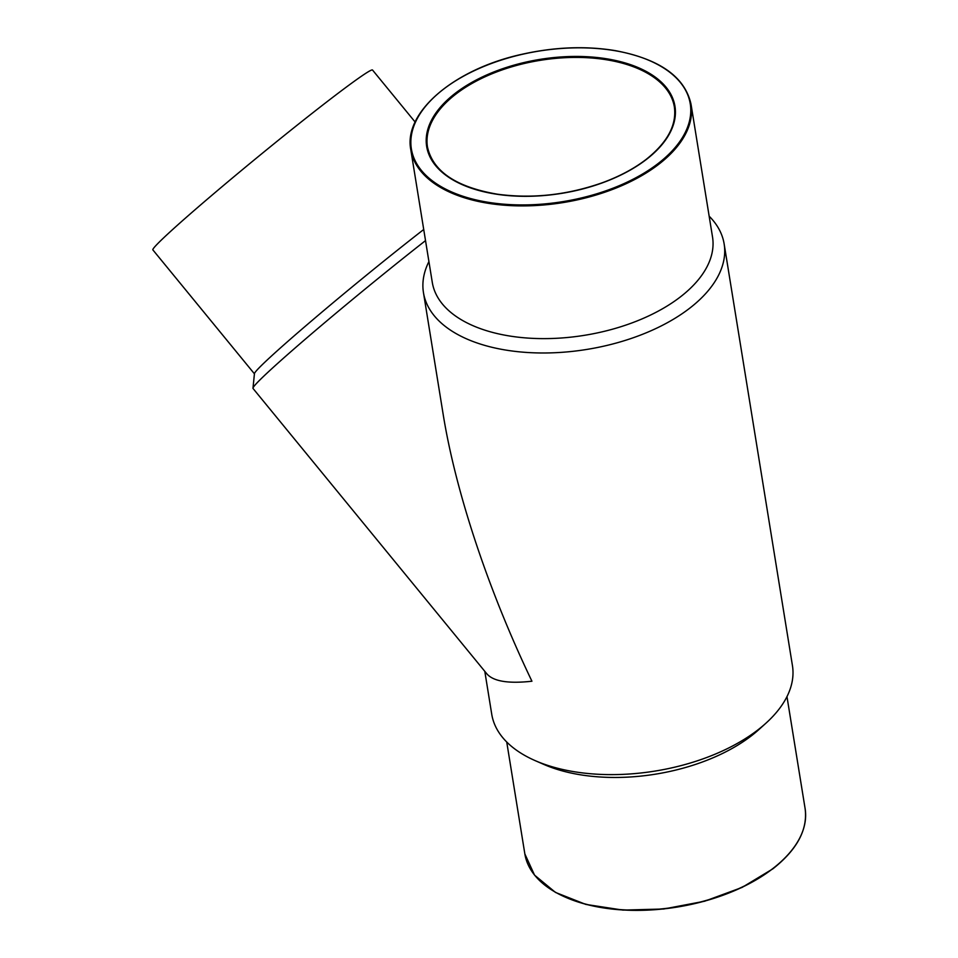 <?xml version="1.0" encoding="UTF-8"?>
<svg xmlns="http://www.w3.org/2000/svg" width="958" height="958" viewBox="0 0 958 958"><rect width="100%" height="100%" fill="white"/><g stroke="black" fill="none" stroke-linecap="round" stroke-linejoin="round"><path stroke-width="1.44" d="M428.921 261.57A152.298 82.184 -9.2 0 0 423.46 292.633A152.298 82.184 -9.2 0 0 528.636 352.568A152.298 82.184 -9.2 0 0 689.712 308.201A152.298 82.184 -9.2 0 0 724.14 243.931A152.298 82.184 -9.2 0 0 709.16 216.185M484.796 671.319L491.741 714.261A152.298 82.184 -9.2 0 0 535.115 760.604A152.298 82.184 -9.2 0 0 757.994 729.828A152.298 82.184 -9.2 0 0 765.909 723.218A152.298 82.184 -9.2 0 0 792.434 665.559L724.14 243.931M423.723 229.489A141.952 5.401 -39.3 0 0 311.997 320.535A141.952 5.401 -39.3 0 0 254.433 373.668L252.984 388.229A152.298 5.796 -39.3 0 0 253.032 388.469L486.892 673.893C493.442 681.378 508.459 683.82 531.929 681.222C488.329 590.296 455.673 492.053 443.123 414.096L423.46 292.633M535.115 760.604L543.785 764.4A141.952 76.592 -9.2 0 0 751.515 735.72A141.952 76.592 -9.2 0 0 758.892 729.565L765.909 723.218M410.79 149.664L432.286 282.37A141.952 76.592 -9.2 0 0 530.313 338.234A141.952 76.592 -9.2 0 0 680.431 296.872A141.952 76.592 -9.2 0 0 712.524 236.985L691.029 104.266C684.958 76.868 659.607 58.965 614.976 50.57C585.446 45.792 554.478 47.026 522.098 54.259C454.272 68.976 403.33 112.302 410.79 149.664A141.952 76.592 -9.2 0 0 508.818 205.515A141.952 76.592 -9.2 0 0 658.936 164.165A141.952 76.592 -9.2 0 0 691.029 104.266M252.984 388.229A152.298 5.796 -39.3 0 1 425.52 240.614M254.421 373.812L152.897 249.918A141.952 5.401 -39.3 0 1 210.389 196.57A141.952 5.401 -39.3 0 1 325.576 102.841A141.952 5.401 -39.3 0 1 372.494 69.994L415.137 122.037M674.36 106.973A125.055 67.479 -9.2 0 0 540.12 60.354A125.055 67.479 -9.2 0 0 427.472 146.957C432.872 171.398 456.212 187.145 497.501 194.211C532.361 198.893 567.352 195.049 602.474 182.691C619.551 176.416 634.124 168.644 646.195 159.363C667.439 142.467 676.827 125.007 674.36 106.973M773.01 868.427A141.952 76.592 -9.2 0 0 805.103 808.54C807.881 829.532 797.14 849.626 772.902 868.81L742.067 887.431L704.609 901.227L663.726 908.998L622.963 910.1L585.817 904.412L555.484 892.425L534.54 875.121L524.852 853.925A141.952 76.592 -9.2 0 0 622.88 909.789A141.952 76.592 -9.2 0 0 773.01 868.427M565.567 897.251A141.233 76.209 -9.2 0 0 772.555 868.834M658.302 163.387A141.233 76.209 -9.2 0 0 574.692 47.864A141.233 76.209 -9.2 0 0 419.448 167.878A141.233 76.209 -9.2 0 0 658.302 163.387M646.53 159.327A125.761 67.862 -9.2 0 0 572.082 56.474A125.761 67.862 -9.2 0 0 433.842 163.327A125.761 67.862 -9.2 0 0 646.53 159.327M506.734 742.019L524.852 853.925M786.973 696.622L805.103 808.54"/></g></svg>
